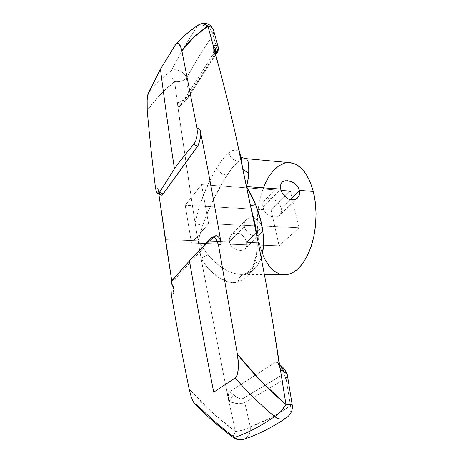 <?xml version="1.0" encoding="UTF-8"?>
<svg xmlns="http://www.w3.org/2000/svg" width="463" height="463" viewBox="0 0 463 463"><rect width="100%" height="100%" fill="white"/><g stroke="black" fill="none" stroke-linecap="round" stroke-linejoin="round"><path stroke-width="0.35" stroke-dasharray="2.31 1.74" d="M284.334 163.265L290.122 162.704C267.874 160.048 251.062 207.794 259.263 242.768L246.582 242.357L262.058 227.177C262.637 230.221 261.925 232.629 259.934 234.394C255.42 238.572 245.465 233.514 244.319 226.395C243.798 223.461 244.464 221.129 246.322 219.404C250.813 215.058 260.814 220.035 262.058 227.177L246.582 242.357L245.309 238.925L243.029 235.904L240.019 233.78L236.662 232.93L233.427 233.52L232.027 234.336L230.852 235.453L229.382 238.37L229.312 241.79L244.319 226.395L244.852 228.184L246.866 231.535L249.858 234.156L251.583 235.065L255.142 235.893L258.4 235.326L259.749 234.538L261.653 232.131L262.127 230.597L262.266 228.925L261.514 225.417L259.511 222.124L258.134 220.718L256.571 219.543L253.122 218.05L251.363 217.795L248.122 218.304L245.633 220.116L244.296 222.952L244.319 226.395L229.312 241.79L230.684 245.153L233.259 247.954L236.599 249.829L240.123 250.547L243.249 250.014L245.517 248.313L246.663 245.65L246.582 242.357L259.263 242.768C263.812 262.724 272.198 273.419 284.421 274.86M297.831 186.815L299.503 190.443L299.625 194.13L299.086 195.814M280.671 188.962L280.422 186.294M262.943 207.297L280.7 189.089L262.943 207.297L262.724 205.474L263.366 202.186L265.34 199.779L268.332 198.61L270.074 198.546L273.708 199.472L277.094 201.66L279.739 204.773L281.238 208.362C279.843 200.994 269.46 195.722 264.9 200.132C263.013 201.88 262.359 204.264 262.943 207.297C264.24 214.641 274.588 220 279.172 215.758C281.197 213.97 281.886 211.504 281.238 208.362L281.371 211.88L280.098 214.809L277.603 216.696L274.258 217.234L270.571 216.325L267.116 214.114L264.437 210.943L262.943 207.297M290.156 199.617L281.238 208.362L290.156 199.617M178.695 43.597L177.717 43.192L175.963 44.049M159.399 193.47L158.114 188.863L158.826 194.049L158.114 188.863L155.441 187.503L158.114 188.863L158.861 192.186L160.655 194.969M198.563 24.892L197.267 26.229C201.926 22.519 212.326 28.301 213.084 34.945C203.315 49.026 194.46 63.385 186.502 78.016L188.771 95.175L217.379 50.519L213.084 34.945L199.113 56.272L186.502 78.016C185.489 72.332 175.494 67.563 171.287 70.793C179.054 55.705 187.712 40.848 197.267 26.229C189.338 31.305 182.086 37.445 175.5 44.656C182.086 37.445 189.338 31.305 197.267 26.229C187.712 40.848 179.054 55.705 171.287 70.793C170.187 74.19 171.304 77.801 174.638 81.627C164.359 89.66 155.221 99.256 147.228 110.425L160.076 94.851L174.638 81.627L179.36 117.648L193.91 215.654L198.048 240.766L165.395 239.695L229.312 241.79L198.048 240.766L203.83 222.061L207.725 212.129L213.813 198.992L223.629 180.663L232.947 166.987L238.584 161.292L241.298 159.486L243.654 158.618L245.61 158.693L247.074 159.706M256.878 235.991L257.225 240.679L256.375 256.427L254.708 263.233L252.283 269.165L248.949 274.437L244.985 278.437L241.692 280.561L238.15 281.926L233.526 282.546L228.705 282.002L218.756 277.603L209.195 269.402L204.889 264.17L201.058 258.261L207.899 254.696C218.38 267.029 229.347 273.604 240.801 274.426L246.426 273.697C251.918 272.111 256.282 268.164 259.511 261.861C256.664 262.006 254.569 263.025 253.226 264.917C254.569 263.025 256.664 262.006 259.511 261.861L261.254 257.677L259.511 261.861L253.817 269.559L246.426 273.697L240.864 274.42L237.189 274.09L232.2 272.8L227.159 270.641L222.095 267.689L214.67 261.908L207.899 254.696L198.048 240.766L202.615 266.555L224.972 381.969L235.389 431.499L211.215 411.503L189.182 389.094L192.087 399.326M247.821 188.742L249.1 190.895M229.162 240.048L229.312 241.79L230.684 245.153L233.259 247.954L236.599 249.829L240.123 250.547L243.249 250.014L244.684 249.163L246.241 247.086L246.663 245.65L246.582 242.357L245.309 238.925L243.029 235.904L240.019 233.78L236.662 232.93L233.427 233.52L232.027 234.336L229.961 236.813L229.162 240.048M247.387 182.81L246.97 184.691M279.091 245.789L191.491 243.063L185.206 205.271L271.139 210.127L279.091 245.789L299.098 227.767L290.313 190.964L201.567 184.644L208.593 223.716L255.275 225.805L208.593 223.716L191.491 243.063L279.091 245.789L299.098 227.767L290.313 190.964L271.139 210.127L279.091 245.789M255.42 225.811L261.954 226.106L255.42 225.811M261.96 226.106L299.098 227.767L261.96 226.106M194.084 403.082L195.195 404.06M173.787 293.374L171.842 281.325L173.787 293.374L171.339 294.717L173.787 293.374L173.521 291.244L173.787 293.374M171.287 70.793C163.04 77.055 155.441 84.289 148.501 92.496C155.441 84.289 163.04 77.055 171.287 70.793C175.494 67.563 185.489 72.332 186.502 78.016C183.869 80.851 179.916 82.055 174.638 81.627L172.612 78.982L171.281 76.048L170.818 73.2L171.287 70.793M189.182 389.094C203.159 404.836 218.559 418.974 235.389 431.499C241.767 430.677 246.721 429.103 250.246 426.782C250.784 432.998 248.573 437.17 243.613 439.306C248.573 437.17 250.784 432.998 250.246 426.782L269.726 418.309L279.82 412.608L290.451 405.657L286.03 378.254L244.777 402.665L250.246 426.782C262.822 422.516 276.226 415.473 290.451 405.657C291.516 410.577 290.463 414.437 287.291 417.244C290.463 414.437 291.516 410.577 290.451 405.657L292.118 404.413M282.175 368.403L275.676 362.089L229.671 391.646L236.223 396.849L239.736 398.631L241.842 399.019L265.05 385.239L242.6 398.811L244.777 402.665L250.246 426.782C246.721 429.103 241.767 430.677 235.389 431.499C233.641 434.757 232.97 436.765 233.364 437.541M292.182 404.818L290.451 405.657L286.03 378.254L283.576 374.046L265.056 385.239L283.576 374.046L284.241 372.611L283.616 370.574M240.048 154.185L238.584 151.69C237.438 150.388 236.037 149.85 234.376 150.076L231.708 150.955L228.739 152.906L225.319 156.112L219.074 164.151L213.073 174.25L203.772 194.385L198.621 208.94L195.126 223.577L177.346 103.168C179.372 104.887 181.039 105.217 182.347 104.158L188.291 97.386L215.671 54.617L188.019 97.681L183.927 102.531L179.922 106.34L212.644 55.01L215.185 52.863L212.644 55.01L213.634 51.665L213.634 48.048L213.634 51.665L212.644 55.01L179.482 106.826L182.347 104.158C181.039 105.217 179.372 104.887 177.346 103.168L174.638 81.627C179.916 82.055 183.869 80.851 186.502 78.016L188.771 95.175L183.742 99.782L177.346 103.168C182.081 101.293 185.889 98.631 188.771 95.175L217.379 50.519L213.084 34.945C212.407 31.634 210.364 28.909 206.949 26.785C203.199 24.753 199.97 24.568 197.267 26.229M214.109 236.709L175.905 277.985L173.966 282.505L173.428 286.782L173.521 291.244L173.428 286.782L173.966 282.505L175.905 277.985L214.109 236.709L210.694 238.462L215.162 235.887M172.745 279.658L175.905 277.985L172.745 279.658M240.06 154.214C237.86 149.138 234.093 148.698 228.739 152.906C224.769 156.147 220.648 161.315 216.371 168.416C206.631 184.633 199.553 203.02 195.126 223.577L201.058 258.261L228.745 401.218L228.323 395.72L228.728 393.191L229.671 391.646L275.676 362.089L277.187 362.17L278.547 363.86L280.196 369.335M177.248 103.261L178.226 106.374L179.482 106.826L178.226 106.374L177.248 103.261M265.021 259.575L261.699 251.71L259.263 242.768L257.769 233.074L257.254 222.929L257.729 212.656L259.17 202.58L261.549 193.013L264.795 184.268M271.139 210.127L185.206 205.271L201.567 184.644L290.313 190.964L271.139 210.127M191.491 243.063L185.206 205.271L201.567 184.644L208.593 223.716L191.491 243.063M282.042 192.602L280.7 189.089M287.477 375.742L286.03 378.254L287.043 377.501L287.535 376.182M233.439 437.616L233.497 435.671L235.389 431.499L228.901 401.346L235.557 403.325L241.883 403.626L244.777 402.665L242.6 398.811C240.118 399.141 237.253 397.949 234.012 395.228C232.472 396.583 230.765 398.626 228.901 401.346L228.323 395.72L229.139 392.236L229.671 391.646L234.012 395.228C232.472 396.583 230.765 398.626 228.901 401.346C235.499 403.95 240.789 404.39 244.777 402.665L286.03 378.254L283.576 374.046L284.056 371.639L280.196 366.291L275.676 362.089L276.428 361.881L277.661 362.581L279.559 366.401M213.784 31.067L213.084 34.945L213.784 31.067M217.795 46.3L218.148 46.809M218.316 47.452L218.032 49.176M255.159 224.509C258.771 242.722 257.81 257.607 252.283 269.165L253.226 264.917L252.283 269.165C248.66 276.093 243.949 280.341 238.15 281.926C238.804 277.713 240.853 275.051 244.308 273.946C240.853 275.051 238.804 277.713 238.15 281.926C226.291 285.289 210.624 274.796 201.058 258.261L207.899 254.696L198.048 240.766L202.748 225.4L195.126 223.577L202.748 225.4C209.409 206.857 217.465 190.154 226.928 175.309C222.414 174.401 218.895 172.103 216.371 168.416C218.895 172.103 222.414 174.401 226.928 175.309C231.078 168.891 234.961 164.22 238.584 161.292C233.705 160.649 230.424 157.854 228.739 152.906C230.424 157.854 233.705 160.649 238.584 161.292C241.125 159.301 243.237 158.387 244.921 158.554C247.045 158.803 248.284 160.806 248.643 164.556M213.24 46.028L213.634 48.048M217.379 50.519L218.229 47.047M179.725 106.606L184.546 101.935L188.291 97.386L188.771 95.175L188.296 97.38L215.694 54.721M281.423 366.083L280.196 366.291L281.423 366.083M246.322 219.404L231.581 234.706M281.626 182.775L264.9 200.132M256.919 236.188C257.741 248.955 256.849 251.392 256.265 255.391L253.203 264.958C249.204 272.684 245.28 273.645 244.395 273.922L240.864 274.42L264.466 274.657M297.171 198.32L279.172 215.758M259.934 234.394L244.684 249.163M194.188 403.209L194.68 403.719M175.622 44.483L176.334 43.69M211.597 237.727L212.089 237.478M277.661 362.581L279.444 364.242"/><path stroke-width="0.69" d="M280.422 186.294L280.908 184.008L282.297 182.081L284.05 181.091L287.396 180.72L291.215 181.646L293.12 182.567L296.494 185.183L297.831 186.815L299.503 190.443L290.156 199.617L299.503 190.443L299.764 192.313L299.086 195.814L296.968 198.482L293.802 199.842L290.116 199.605L288.258 198.882L284.855 196.399L282.227 192.938L280.671 188.962M175.963 44.049L160.453 69.143C164.348 99.915 169.018 133.147 174.464 168.827C180.119 160.84 186.566 152.68 193.812 144.34L195.675 141.14L196.914 136.782L197.348 132.129L196.983 127.915L181.866 50.808L180.894 47.214L178.695 43.597L180.275 45.721L181.866 50.808L196.983 127.915L199.999 129.466C207.03 164.076 214.114 202.238 221.25 243.943L218.565 245.367L217.344 241.165L215.44 238.271L213.09 237.253L211.869 237.577L189.477 260.808C196.422 301.164 204.496 344.952 213.698 392.184L235.198 377.999L236.57 376.361L237.531 373.803L238.364 367.506L238.214 360.833L237.392 354.207L218.565 245.367L237.392 354.207L260.681 380.777L285.966 404.535L273.251 325.2L266.034 283.281L258.441 243.532L246.513 186.624L247.821 188.742M159.399 193.47L160.754 195.021L161.523 195.172L163.086 194.049L159.59 192.284L158.311 193.546L157.594 193.424L156.089 190.773L155.441 187.503C152.136 160.921 149.399 135.225 147.228 110.425C149.399 135.225 152.136 160.921 155.441 187.503L156.089 190.773L157.079 192.944L158.311 193.546L158.959 193.152L174.464 168.827C169.018 133.147 164.348 99.915 160.453 69.143L175.616 44.483L176.629 43.476L177.717 43.192L178.695 43.597M165.395 239.695L158.826 194.049L171.842 281.325L165.395 239.695M261.67 256.386L261.254 257.677C265.502 242.49 263.621 224.798 255.605 204.605L260.64 220.434L262.382 228.311L263.401 235.951L263.644 243.26L263.065 250.165L261.67 256.386M249.1 190.895L253.695 199.871L255.605 204.605L250.466 205.89L254.928 223.363L256.878 235.991M280.7 189.089L246.513 186.624L280.7 189.089L280.497 185.513L281.654 182.74L282.708 181.762L285.636 180.738L289.288 181.027L293.12 182.567L296.494 185.183L297.831 186.815M264.466 274.657L284.421 274.86C294.977 274.437 303.693 265.507 310.569 248.075C316.617 231.182 317.687 208.732 313.277 191.439L299.503 190.443L313.277 191.439C308.208 173.637 300.487 164.058 290.127 162.704L295.764 164.307L301.164 168.115L306.031 174.047L310.141 181.918L313.277 191.439L315.286 202.204L316.044 213.744L315.511 225.522L313.711 236.981L310.731 247.607L306.738 256.913L301.922 264.518L296.523 270.143L290.787 273.61L284.965 274.86L279.282 273.928L273.946 270.936L269.148 266.075L265.021 259.575M246.97 184.691L246.513 186.624L235.58 134.623L228.334 103.249L220.834 73.733L207.939 26.125L194.009 37.133L181.866 50.808C189.361 40.808 198.054 32.578 207.939 26.125C204.524 23.48 201.405 23.069 198.563 24.892M247.074 159.706L248.07 161.628L248.828 168.121L248.585 175.842L247.387 182.81M233.364 437.541L234.55 437.385C237.432 439.607 240.453 440.244 243.613 439.306L243.324 439.393C256.867 435.156 271.191 427.997 286.302 417.921C291.21 414.148 293.131 409.581 292.078 404.216C291.603 403.84 289.566 403.944 285.966 404.535L280.485 411.92L277.383 414.796L274.588 416.584C278.657 414.362 282.447 410.345 285.966 404.535C268.447 389.632 252.254 372.854 237.392 354.207L238.387 364.184L238.098 370.77L236.57 376.367L235.198 377.999C247.566 392.068 260.698 404.928 274.588 416.584C278.703 419.42 282.609 419.866 286.302 417.921L286.371 417.881C282.661 419.872 278.738 419.437 274.588 416.584C260.38 426.394 247.034 433.327 234.55 437.385C220.967 427.303 208.211 416.168 196.289 403.985C208.211 416.168 220.967 427.303 234.55 437.385C247.034 433.327 260.38 426.394 274.588 416.584C260.698 404.928 247.566 392.068 235.198 377.999L213.698 392.184C204.496 344.952 196.422 301.164 189.477 260.808L172.103 280.7L170.928 286.001L171.339 294.717C176.397 324.447 182.347 355.908 189.182 389.094C182.347 355.908 176.397 324.447 171.339 294.717L170.928 286.001L171.57 282.164L172.745 279.658L189.477 260.808L210.694 238.462L211.869 237.577L214.3 237.496L216.47 239.516L218.565 245.367L221.25 243.943L220.116 239.712L218.386 236.755L216.267 235.626L214.109 236.709M192.087 399.326L194.084 403.082L191.236 396.976L189.182 389.094M148.501 92.496L160.453 69.143L147.888 94.325L147.008 101.426L147.228 110.425L147.159 99.007L148.501 92.496M283.616 370.574L282.175 368.403M199.333 24.417L202.042 23.758L203.529 23.897L207.939 26.125L213.333 45.947C215.689 48.204 216.302 50.508 215.179 52.857C217.089 51.243 217.581 51.318 216.643 53.1L215.671 54.617L217.193 52.377L216.643 53.1L217.159 51.752L215.185 52.863C216.302 50.508 215.689 48.204 213.333 45.947L216.036 45.617L217.795 46.3M157.738 193.499L161.523 195.172L163.086 194.049L159.59 192.284L174.464 168.827C180.119 160.84 186.566 152.68 193.812 144.34L197.666 146.302L163.086 194.049L198.54 144.803L200.236 138.454L200.467 133.749L199.999 129.466C207.03 164.076 214.114 202.238 221.25 243.943L220.116 239.712L218.386 236.755L216.267 235.626L215.162 235.887M279.559 366.401L273.251 325.2L266.034 283.281L258.441 243.532L242.502 167.936L241.385 159.006L240.048 154.185M213.634 48.048L220.834 73.733L228.334 103.249L235.58 134.623L242.502 167.936C243.769 170.222 245.865 171.802 248.793 172.687C248.631 176.71 247.867 181.357 246.513 186.624L255.605 204.605L250.466 205.89L255.159 224.509M264.795 184.268L268.829 176.646L273.523 170.442L278.749 165.904L284.334 163.265M299.086 195.814L297.171 198.32L295.492 199.35L291.985 199.929L288.258 198.882L286.487 197.799L283.42 194.755L282.042 192.602M287.535 376.182L286.811 374.26L285.746 373.028L280.358 369.491L285.966 404.535C289.595 404.245 291.655 404.28 292.147 404.639L292.182 404.818M195.195 404.06L194.084 403.082M233.526 437.662C236.524 439.769 239.793 440.342 243.324 439.393C240.251 440.203 237.328 439.532 234.55 437.385L233.439 437.616M207.939 26.125C210.873 26.727 212.754 28.121 213.588 30.309L213.501 30.072C212.604 28.011 210.752 26.692 207.939 26.125M197.267 26.229L198.494 24.95C190.443 30.141 183.059 36.386 176.334 43.69M215.694 54.721L216.927 52.799C218.061 51.983 218.467 49.987 218.148 46.809L218.316 47.452M218.032 49.176L217.379 50.519M197.666 146.302L199.842 140.769L200.467 133.749L199.999 129.466L196.983 127.915L197.348 132.129L196.914 136.782L195.675 141.14L193.812 144.34L197.666 146.302M248.643 164.556L248.793 172.687C245.859 171.808 243.764 170.222 242.502 167.936L241.402 159.133M241.379 159L240.06 154.214M218.229 47.047C217.662 45.611 216.03 45.247 213.333 45.947L213.24 46.028M280.196 369.335L280.358 369.491C281.435 367.842 281.834 366.742 281.556 366.204L281.556 366.204C281.834 366.742 281.435 367.842 280.358 369.491C284.502 371.517 286.875 373.6 287.477 375.742M282.297 182.081L281.626 182.775M290.127 162.704L244.886 158.549L241.449 157.275L241.385 159.006L238.109 146.574M255.518 229.521L255.217 224.786L256.919 236.188M279.444 364.242L281.545 366.192C284.276 368.288 287.268 373.583 287.413 375.429L292.153 404.65M194.68 403.719C206.706 416.063 219.607 427.343 233.381 437.558M213.651 30.558C210.81 23.879 206.012 21.848 199.252 24.458M218.148 46.809L213.512 30.107M212.089 237.478L214.919 236.026"/></g></svg>
